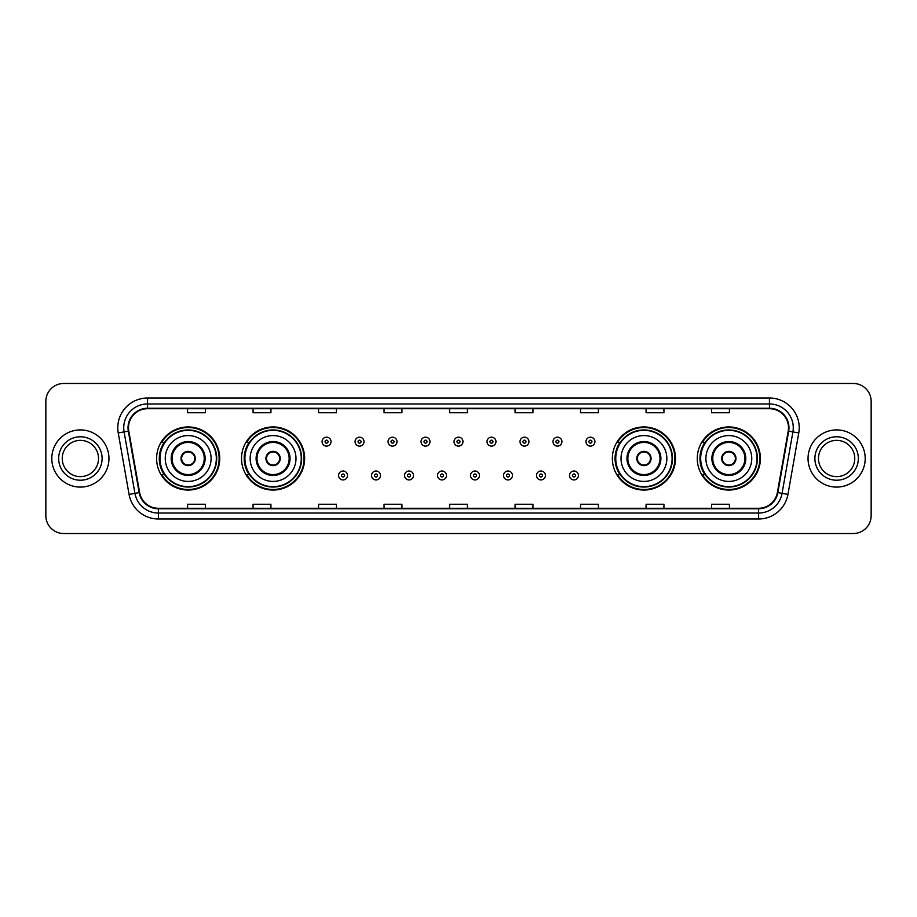 <?xml version="1.0" encoding="UTF-8"?>
<svg xmlns="http://www.w3.org/2000/svg" width="917" height="917" viewBox="0 0 917 917"><rect width="100%" height="100%" fill="white"/><g stroke="black" fill="none" stroke-linecap="round" stroke-linejoin="round"><path stroke-width="1.38" d="M697.275 458.5A31.556 31.556 0 0 0 728.832 490.056A31.556 31.556 0 0 0 760.399 458.5A31.556 31.556 0 0 0 728.832 426.944A31.556 31.556 0 0 0 697.275 458.5M612.361 458.5A31.556 31.556 0 0 0 643.929 490.056A31.556 31.556 0 0 0 675.485 458.5A31.556 31.556 0 0 0 643.929 426.944A31.556 31.556 0 0 0 612.361 458.5M241.515 458.5A31.556 31.556 0 0 0 273.071 490.056A31.556 31.556 0 0 0 304.639 458.5A31.556 31.556 0 0 0 273.071 426.944A31.556 31.556 0 0 0 241.515 458.5M156.601 458.5A31.556 31.556 0 0 0 188.168 490.056A31.556 31.556 0 0 0 219.725 458.5A31.556 31.556 0 0 0 188.168 426.944A31.556 31.556 0 0 0 156.601 458.5M164.177 474.582A28.874 28.874 0 0 1 164.177 442.418M249.08 474.582A28.874 28.874 0 0 1 249.08 442.418M619.938 474.582A28.874 28.874 0 0 1 619.938 442.418M704.841 474.582A28.874 28.874 0 0 1 704.841 442.418M45.85 401.337L45.85 515.663A17.859 17.859 0 0 0 63.709 533.522L853.291 533.522A17.859 17.859 0 0 0 871.15 515.663L871.15 401.337A17.859 17.859 0 0 0 853.291 383.478L63.709 383.478A17.859 17.859 0 0 0 45.85 401.337L45.85 515.663M51.799 458.5A28.587 28.587 0 0 0 80.387 487.087A28.587 28.587 0 0 0 108.963 458.5A28.587 28.587 0 0 0 80.387 429.913A28.587 28.587 0 0 0 51.799 458.5A28.587 28.587 0 0 0 80.387 487.087A28.587 28.587 0 0 0 108.963 458.5A28.587 28.587 0 0 0 80.387 429.913A28.587 28.587 0 0 0 51.799 458.5M808.037 458.5A28.587 28.587 0 0 0 836.613 487.087A28.587 28.587 0 0 0 865.201 458.5A28.587 28.587 0 0 0 836.613 429.913A28.587 28.587 0 0 0 808.037 458.5A28.587 28.587 0 0 0 836.613 487.087A28.587 28.587 0 0 0 865.201 458.5A28.587 28.587 0 0 0 836.613 429.913A28.587 28.587 0 0 0 808.037 458.5M128.495 427.769A19.051 19.051 0 0 1 147.557 408.718L769.443 408.718A19.051 19.051 0 0 1 788.207 431.082L777.375 492.532A19.051 19.051 0 0 1 758.611 508.282L158.389 508.282A19.051 19.051 0 0 1 139.625 492.532L128.793 431.082A19.051 19.051 0 0 1 128.495 427.769M128.025 427.769A19.532 19.532 0 0 0 128.323 431.162L139.155 492.612A19.532 19.532 0 0 0 158.389 508.752L758.611 508.752A19.532 19.532 0 0 0 777.845 492.612L788.677 431.162A19.532 19.532 0 0 0 769.443 408.248L147.557 408.248A19.532 19.532 0 0 0 128.025 427.769M118.236 432.95A29.768 29.768 0 0 1 147.557 398.001L769.443 398.001A29.768 29.768 0 0 1 798.764 432.95L787.932 494.401A29.768 29.768 0 0 1 758.611 518.999L158.389 518.999A29.768 29.768 0 0 1 129.068 494.401L118.236 432.95L124.093 431.907A23.819 23.819 0 0 1 147.557 403.961L769.443 403.961A23.819 23.819 0 0 1 792.907 431.907L782.063 493.357A23.819 23.819 0 0 1 758.611 513.039L158.389 513.039A23.819 23.819 0 0 1 134.937 493.357L124.093 431.907A23.819 23.819 0 0 1 123.738 427.769M853.291 383.478L63.709 383.478M63.709 533.522L853.291 533.522M871.15 515.663L871.15 401.337M777.845 492.612L782.063 493.357L792.907 431.907L798.764 432.95M449.571 408.718L449.571 412.753L467.429 412.753L467.429 408.718M384.063 408.718L384.063 412.753L401.933 412.753L401.933 408.718M318.566 408.718L318.566 412.753L336.436 412.753L336.436 408.718M253.069 408.718L253.069 412.753L270.928 412.753L270.928 408.718M187.572 408.718L187.572 412.753L205.431 412.753L205.431 408.718M515.067 408.718L515.067 412.753L532.937 412.753L532.937 408.718M580.564 408.718L580.564 412.753L598.434 412.753L598.434 408.718M646.072 408.718L646.072 412.753L663.931 412.753L663.931 408.718M711.569 408.718L711.569 412.753L729.428 412.753L729.428 408.718M467.429 508.282L467.429 504.247L449.571 504.247L449.571 508.282M401.933 508.282L401.933 504.247L384.063 504.247L384.063 508.282M336.436 508.282L336.436 504.247L318.566 504.247L318.566 508.282M270.928 508.282L270.928 504.247L253.069 504.247L253.069 508.282M205.431 508.282L205.431 504.247L187.572 504.247L187.572 508.282M532.937 508.282L532.937 504.247L515.067 504.247L515.067 508.282M598.434 508.282L598.434 504.247L580.564 504.247L580.564 508.282M663.931 508.282L663.931 504.247L646.072 504.247L646.072 508.282M729.428 508.282L729.428 504.247L711.569 504.247L711.569 508.282M98.532 458.5A18.145 18.145 0 0 0 80.387 440.355A18.145 18.145 0 0 0 62.241 458.5A18.145 18.145 0 0 0 80.387 476.645A18.145 18.145 0 0 0 98.532 458.5A18.145 18.145 0 0 1 80.387 476.645A18.145 18.145 0 0 1 62.241 458.5M165.243 458.5A22.925 22.925 0 0 1 188.168 435.575A22.925 22.925 0 0 1 211.093 458.5A22.925 22.925 0 0 1 188.168 481.425A22.925 22.925 0 0 1 165.243 458.5A22.925 22.925 0 0 0 188.168 481.425A22.925 22.925 0 0 0 211.093 458.5M172.087 458.5A16.082 16.082 0 0 0 188.168 474.582A16.082 16.082 0 0 0 204.239 458.5A16.082 16.082 0 0 0 188.168 442.418A16.082 16.082 0 0 0 172.087 458.5M164.533 442.418A28.587 28.587 0 0 0 164.533 474.582L161.701 474.582A30.96 30.96 0 0 0 219.129 458.5A30.96 30.96 0 0 0 161.701 442.418L164.567 442.418A28.553 28.553 0 0 1 216.71 458.569A28.553 28.553 0 0 1 164.567 474.582M216.332 458.5A28.163 28.163 0 0 0 188.168 430.337A28.163 28.163 0 0 0 159.994 458.5A28.163 28.163 0 0 0 188.168 486.663A28.163 28.163 0 0 0 216.332 458.5M181.016 458.5A7.141 7.141 0 0 0 188.168 465.641A7.141 7.141 0 0 0 195.31 458.5A7.141 7.141 0 0 0 188.168 451.359A7.141 7.141 0 0 0 181.016 458.5M181.245 456.712L181.486 456.712A6.912 6.912 0 0 1 194.84 456.712L194.461 456.712A6.545 6.545 0 0 1 188.168 465.045A6.545 6.545 0 0 1 181.864 456.712A6.545 6.545 0 0 1 194.461 456.712L195.08 456.712M195.08 460.288L194.84 460.288A6.912 6.912 0 0 1 181.486 460.288L181.245 460.288M854.759 458.5A18.145 18.145 0 0 0 836.613 440.355A18.145 18.145 0 0 0 818.468 458.5A18.145 18.145 0 0 0 836.613 476.645A18.145 18.145 0 0 0 854.759 458.5A18.145 18.145 0 0 1 836.613 476.645A18.145 18.145 0 0 1 818.468 458.5M250.146 458.5A22.925 22.925 0 0 1 273.071 435.575A22.925 22.925 0 0 1 295.996 458.5A22.925 22.925 0 0 1 273.071 481.425A22.925 22.925 0 0 1 250.146 458.5A22.925 22.925 0 0 0 273.071 481.425A22.925 22.925 0 0 0 295.996 458.5M257.001 458.5A16.082 16.082 0 0 0 273.071 474.582A16.082 16.082 0 0 0 289.153 458.5A16.082 16.082 0 0 0 273.071 442.418A16.082 16.082 0 0 0 257.001 458.5M249.447 442.418A28.587 28.587 0 0 0 249.447 474.582M301.246 458.5A28.163 28.163 0 0 0 273.071 430.337A28.163 28.163 0 0 0 244.908 458.5A28.163 28.163 0 0 0 273.071 486.663A28.163 28.163 0 0 0 301.246 458.5M265.93 458.5A7.141 7.141 0 0 0 273.071 465.641A7.141 7.141 0 0 0 280.224 458.5A7.141 7.141 0 0 0 273.071 451.359A7.141 7.141 0 0 0 265.93 458.5M304.043 458.5A30.96 30.96 0 0 1 246.616 474.582L249.481 474.582A28.553 28.553 0 0 0 301.624 458.569A28.553 28.553 0 0 0 249.481 442.418L246.616 442.418A30.96 30.96 0 0 1 304.043 458.5M266.159 456.712L266.4 456.712A6.912 6.912 0 0 1 279.754 456.712L279.376 456.712A6.545 6.545 0 0 1 273.071 465.045A6.545 6.545 0 0 1 266.778 456.712A6.545 6.545 0 0 1 279.376 456.712L279.994 456.712M279.994 460.288L279.376 460.288A6.545 6.545 0 0 1 266.778 460.288L266.159 460.288M279.376 460.288L279.754 460.288A6.912 6.912 0 0 1 266.4 460.288L266.778 460.288M621.004 458.5A22.925 22.925 0 0 1 643.929 435.575A22.925 22.925 0 0 1 666.854 458.5A22.925 22.925 0 0 1 643.929 481.425A22.925 22.925 0 0 1 621.004 458.5A22.925 22.925 0 0 0 643.929 481.425A22.925 22.925 0 0 0 666.854 458.5M627.847 458.5A16.082 16.082 0 0 0 643.929 474.582A16.082 16.082 0 0 0 659.999 458.5A16.082 16.082 0 0 0 643.929 442.418A16.082 16.082 0 0 0 627.847 458.5M620.293 442.418A28.587 28.587 0 0 0 620.293 474.582M672.092 458.5A28.163 28.163 0 0 0 643.929 430.337A28.163 28.163 0 0 0 615.754 458.5A28.163 28.163 0 0 0 643.929 486.663A28.163 28.163 0 0 0 672.092 458.5M636.776 458.5A7.141 7.141 0 0 0 643.929 465.641A7.141 7.141 0 0 0 651.07 458.5A7.141 7.141 0 0 0 643.929 451.359A7.141 7.141 0 0 0 636.776 458.5M674.889 458.5A30.96 30.96 0 0 1 617.462 474.582L620.328 474.582A28.553 28.553 0 0 0 672.47 458.569A28.553 28.553 0 0 0 620.328 442.418L617.462 442.418A30.96 30.96 0 0 1 674.889 458.5M637.006 456.712L637.246 456.712A6.912 6.912 0 0 1 650.6 456.712L650.222 456.712A6.545 6.545 0 0 1 643.929 465.045A6.545 6.545 0 0 1 637.624 456.712A6.545 6.545 0 0 1 650.222 456.712L650.841 456.712M650.841 460.288L650.222 460.288A6.545 6.545 0 0 1 637.624 460.288L637.006 460.288M650.222 460.288L650.6 460.288A6.912 6.912 0 0 1 637.246 460.288L637.624 460.288M705.907 458.5A22.925 22.925 0 0 1 728.832 435.575A22.925 22.925 0 0 1 751.757 458.5A22.925 22.925 0 0 1 728.832 481.425A22.925 22.925 0 0 1 705.907 458.5A22.925 22.925 0 0 0 728.832 481.425A22.925 22.925 0 0 0 751.757 458.5M712.761 458.5A16.082 16.082 0 0 0 728.832 474.582A16.082 16.082 0 0 0 744.913 458.5A16.082 16.082 0 0 0 728.832 442.418A16.082 16.082 0 0 0 712.761 458.5M705.207 442.418A28.587 28.587 0 0 0 705.207 474.582L702.376 474.582A30.96 30.96 0 0 0 759.803 458.5A30.96 30.96 0 0 0 702.376 442.418L705.242 442.418A28.553 28.553 0 0 1 757.385 458.569A28.553 28.553 0 0 1 705.242 474.582M757.006 458.5A28.163 28.163 0 0 0 728.832 430.337A28.163 28.163 0 0 0 700.668 458.5A28.163 28.163 0 0 0 728.832 486.663A28.163 28.163 0 0 0 757.006 458.5M721.69 458.5A7.141 7.141 0 0 0 728.832 465.641A7.141 7.141 0 0 0 735.984 458.5A7.141 7.141 0 0 0 728.832 451.359A7.141 7.141 0 0 0 721.69 458.5M721.92 456.712L722.16 456.712A6.912 6.912 0 0 1 735.514 456.712L735.136 456.712A6.545 6.545 0 0 1 728.832 465.045A6.545 6.545 0 0 1 722.539 456.712A6.545 6.545 0 0 1 735.136 456.712L735.755 456.712M735.755 460.288L735.136 460.288A6.545 6.545 0 0 1 722.539 460.288L721.92 460.288M735.136 460.288L735.514 460.288A6.912 6.912 0 0 1 722.16 460.288L722.539 460.288M331.014 441.65A4.47 4.47 0 0 1 326.544 446.109A4.47 4.47 0 0 1 322.085 441.65A4.47 4.47 0 0 1 326.544 437.18A4.47 4.47 0 0 1 331.014 441.65A4.47 4.47 0 0 0 326.544 437.18A4.47 4.47 0 0 0 322.085 441.65M364.003 441.65A4.47 4.47 0 0 1 359.533 446.109A4.47 4.47 0 0 1 355.074 441.65A4.47 4.47 0 0 1 359.533 437.18A4.47 4.47 0 0 1 364.003 441.65A4.47 4.47 0 0 0 359.533 437.18A4.47 4.47 0 0 0 355.074 441.65M396.992 441.65A4.47 4.47 0 0 1 392.522 446.109A4.47 4.47 0 0 1 388.063 441.65A4.47 4.47 0 0 1 392.522 437.18A4.47 4.47 0 0 1 396.992 441.65A4.47 4.47 0 0 0 392.522 437.18A4.47 4.47 0 0 0 388.063 441.65M429.981 441.65A4.47 4.47 0 0 1 425.511 446.109A4.47 4.47 0 0 1 421.041 441.65A4.47 4.47 0 0 1 425.511 437.18A4.47 4.47 0 0 1 429.981 441.65A4.47 4.47 0 0 0 425.511 437.18A4.47 4.47 0 0 0 421.041 441.65M462.97 441.65A4.47 4.47 0 0 1 458.5 446.109A4.47 4.47 0 0 1 454.03 441.65A4.47 4.47 0 0 1 458.5 437.18A4.47 4.47 0 0 1 462.97 441.65A4.47 4.47 0 0 0 458.5 437.18A4.47 4.47 0 0 0 454.03 441.65M495.959 441.65A4.47 4.47 0 0 1 491.489 446.109A4.47 4.47 0 0 1 487.019 441.65A4.47 4.47 0 0 1 491.489 437.18A4.47 4.47 0 0 1 495.959 441.65A4.47 4.47 0 0 0 491.489 437.18A4.47 4.47 0 0 0 487.019 441.65M528.937 441.65A4.47 4.47 0 0 1 524.478 446.109A4.47 4.47 0 0 1 520.008 441.65A4.47 4.47 0 0 1 524.478 437.18A4.47 4.47 0 0 1 528.937 441.65A4.47 4.47 0 0 0 524.478 437.18A4.47 4.47 0 0 0 520.008 441.65M561.926 441.65A4.47 4.47 0 0 1 557.467 446.109A4.47 4.47 0 0 1 552.997 441.65A4.47 4.47 0 0 1 557.467 437.18A4.47 4.47 0 0 1 561.926 441.65A4.47 4.47 0 0 0 557.467 437.18A4.47 4.47 0 0 0 552.997 441.65M594.915 441.65A4.47 4.47 0 0 1 590.456 446.109A4.47 4.47 0 0 1 585.986 441.65A4.47 4.47 0 0 1 590.456 437.18A4.47 4.47 0 0 1 594.915 441.65A4.47 4.47 0 0 0 590.456 437.18A4.47 4.47 0 0 0 585.986 441.65M338.579 475.476A4.47 4.47 0 0 1 343.038 471.006A4.47 4.47 0 0 1 347.509 475.476A4.47 4.47 0 0 1 343.038 479.935A4.47 4.47 0 0 1 338.579 475.476A4.47 4.47 0 0 0 343.038 479.935A4.47 4.47 0 0 0 347.509 475.476M371.568 475.476A4.47 4.47 0 0 1 376.027 471.006A4.47 4.47 0 0 1 380.498 475.476A4.47 4.47 0 0 1 376.027 479.935A4.47 4.47 0 0 1 371.568 475.476A4.47 4.47 0 0 0 376.027 479.935A4.47 4.47 0 0 0 380.498 475.476M404.557 475.476A4.47 4.47 0 0 1 409.016 471.006A4.47 4.47 0 0 1 413.487 475.476A4.47 4.47 0 0 1 409.016 479.935A4.47 4.47 0 0 1 404.557 475.476A4.47 4.47 0 0 0 409.016 479.935A4.47 4.47 0 0 0 413.487 475.476M437.535 475.476A4.47 4.47 0 0 1 442.005 471.006A4.47 4.47 0 0 1 446.476 475.476A4.47 4.47 0 0 1 442.005 479.935A4.47 4.47 0 0 1 437.535 475.476A4.47 4.47 0 0 0 442.005 479.935A4.47 4.47 0 0 0 446.476 475.476M470.524 475.476A4.47 4.47 0 0 1 474.995 471.006A4.47 4.47 0 0 1 479.465 475.476A4.47 4.47 0 0 1 474.995 479.935A4.47 4.47 0 0 1 470.524 475.476A4.47 4.47 0 0 0 474.995 479.935A4.47 4.47 0 0 0 479.465 475.476M503.513 475.476A4.47 4.47 0 0 1 507.984 471.006A4.47 4.47 0 0 1 512.443 475.476A4.47 4.47 0 0 1 507.984 479.935A4.47 4.47 0 0 1 503.513 475.476A4.47 4.47 0 0 0 507.984 479.935A4.47 4.47 0 0 0 512.443 475.476M536.502 475.476A4.47 4.47 0 0 1 540.973 471.006A4.47 4.47 0 0 1 545.432 475.476A4.47 4.47 0 0 1 540.973 479.935A4.47 4.47 0 0 1 536.502 475.476A4.47 4.47 0 0 0 540.973 479.935A4.47 4.47 0 0 0 545.432 475.476M569.491 475.476A4.47 4.47 0 0 1 573.962 471.006A4.47 4.47 0 0 1 578.421 475.476A4.47 4.47 0 0 1 573.962 479.935A4.47 4.47 0 0 1 569.491 475.476A4.47 4.47 0 0 0 573.962 479.935A4.47 4.47 0 0 0 578.421 475.476M769.443 398.001L769.443 408.248M124.093 431.907L128.323 431.162M158.389 518.999L158.389 508.752M758.611 508.752L758.611 518.999M129.068 494.401L139.155 492.612M788.677 431.162L792.907 431.907M147.557 398.001L147.557 408.248M782.063 493.357L787.932 494.401M102.108 458.5A21.721 21.721 0 0 0 80.387 436.779A21.721 21.721 0 0 0 58.665 458.5A21.721 21.721 0 0 0 80.387 480.221A21.721 21.721 0 0 0 102.108 458.5M205.133 458.5A16.976 16.976 0 0 0 188.168 441.524A16.976 16.976 0 0 0 171.192 458.5A16.976 16.976 0 0 0 188.168 475.476A16.976 16.976 0 0 0 205.133 458.5M858.335 458.5A21.721 21.721 0 0 0 836.613 436.779A21.721 21.721 0 0 0 814.892 458.5A21.721 21.721 0 0 0 836.613 480.221A21.721 21.721 0 0 0 858.335 458.5M290.047 458.5A16.976 16.976 0 0 0 273.071 441.524A16.976 16.976 0 0 0 256.107 458.5A16.976 16.976 0 0 0 273.071 475.476A16.976 16.976 0 0 0 290.047 458.5M660.893 458.5A16.976 16.976 0 0 0 643.929 441.524A16.976 16.976 0 0 0 626.953 458.5A16.976 16.976 0 0 0 643.929 475.476A16.976 16.976 0 0 0 660.893 458.5M745.808 458.5A16.976 16.976 0 0 0 728.832 441.524A16.976 16.976 0 0 0 711.867 458.5A16.976 16.976 0 0 0 728.832 475.476A16.976 16.976 0 0 0 745.808 458.5M325.054 441.65A1.49 1.49 0 0 0 326.544 443.14A1.49 1.49 0 0 0 328.034 441.65A1.49 1.49 0 0 0 326.544 440.16A1.49 1.49 0 0 0 325.054 441.65M358.043 441.65A1.49 1.49 0 0 0 359.533 443.14A1.49 1.49 0 0 0 361.023 441.65A1.49 1.49 0 0 0 359.533 440.16A1.49 1.49 0 0 0 358.043 441.65M391.032 441.65A1.49 1.49 0 0 0 392.522 443.14A1.49 1.49 0 0 0 394.012 441.65A1.49 1.49 0 0 0 392.522 440.16A1.49 1.49 0 0 0 391.032 441.65M424.021 441.65A1.49 1.49 0 0 0 425.511 443.14A1.49 1.49 0 0 0 427.001 441.65A1.49 1.49 0 0 0 425.511 440.16A1.49 1.49 0 0 0 424.021 441.65M457.01 441.65A1.49 1.49 0 0 0 458.5 443.14A1.49 1.49 0 0 0 459.99 441.65A1.49 1.49 0 0 0 458.5 440.16A1.49 1.49 0 0 0 457.01 441.65M489.999 441.65A1.49 1.49 0 0 0 491.489 443.14A1.49 1.49 0 0 0 492.979 441.65A1.49 1.49 0 0 0 491.489 440.16A1.49 1.49 0 0 0 489.999 441.65M522.988 441.65A1.49 1.49 0 0 0 524.478 443.14A1.49 1.49 0 0 0 525.968 441.65A1.49 1.49 0 0 0 524.478 440.16A1.49 1.49 0 0 0 522.988 441.65M555.977 441.65A1.49 1.49 0 0 0 557.467 443.14A1.49 1.49 0 0 0 558.957 441.65A1.49 1.49 0 0 0 557.467 440.16A1.49 1.49 0 0 0 555.977 441.65M588.966 441.65A1.49 1.49 0 0 0 590.456 443.14A1.49 1.49 0 0 0 591.946 441.65A1.49 1.49 0 0 0 590.456 440.16A1.49 1.49 0 0 0 588.966 441.65M344.528 475.476A1.49 1.49 0 0 0 343.038 473.986A1.49 1.49 0 0 0 341.548 475.476A1.49 1.49 0 0 0 343.038 476.955A1.49 1.49 0 0 0 344.528 475.476M377.517 475.476A1.49 1.49 0 0 0 376.027 473.986A1.49 1.49 0 0 0 374.537 475.476A1.49 1.49 0 0 0 376.027 476.955A1.49 1.49 0 0 0 377.517 475.476M410.507 475.476A1.49 1.49 0 0 0 409.016 473.986A1.49 1.49 0 0 0 407.526 475.476A1.49 1.49 0 0 0 409.016 476.955A1.49 1.49 0 0 0 410.507 475.476M443.496 475.476A1.49 1.49 0 0 0 442.005 473.986A1.49 1.49 0 0 0 440.515 475.476A1.49 1.49 0 0 0 442.005 476.955A1.49 1.49 0 0 0 443.496 475.476M476.485 475.476A1.49 1.49 0 0 0 474.995 473.986A1.49 1.49 0 0 0 473.504 475.476A1.49 1.49 0 0 0 474.995 476.955A1.49 1.49 0 0 0 476.485 475.476M509.474 475.476A1.49 1.49 0 0 0 507.984 473.986A1.49 1.49 0 0 0 506.493 475.476A1.49 1.49 0 0 0 507.984 476.955A1.49 1.49 0 0 0 509.474 475.476M542.463 475.476A1.49 1.49 0 0 0 540.973 473.986A1.49 1.49 0 0 0 539.483 475.476A1.49 1.49 0 0 0 540.973 476.955A1.49 1.49 0 0 0 542.463 475.476M575.452 475.476A1.49 1.49 0 0 0 573.962 473.986A1.49 1.49 0 0 0 572.472 475.476A1.49 1.49 0 0 0 573.962 476.955A1.49 1.49 0 0 0 575.452 475.476"/></g></svg>
